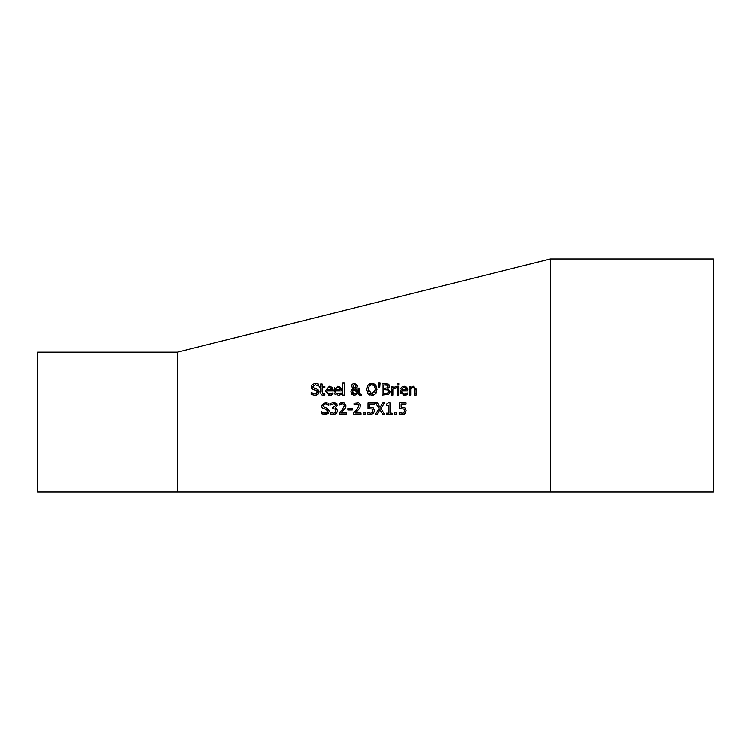 <?xml version="1.0" encoding="UTF-8"?>
<svg xmlns="http://www.w3.org/2000/svg" width="751" height="751" viewBox="0 0 751 751"><rect width="100%" height="100%" fill="white"/><g stroke="black" fill="none" stroke-linecap="round" stroke-linejoin="round"><path stroke-width="1.13" d="M410.75 388.642L410.75 395.176L409.276 395.176L409.276 386.436L410.75 386.436L410.75 387.403L413.407 386.183L416.148 389.497L416.148 395.176L414.674 395.176L414.392 388.239L413.022 387.582L410.75 388.642L410.75 394.444L409.276 394.622L409.276 395.176M333.66 403.813L330.74 404.836L330.74 403.184L333.782 402.461L336.232 403.127L337.274 405.277L335.115 408L336.683 408.751L337.499 410.91L336.467 413.529L333.594 414.608L330.412 413.895L330.412 412.243L333.5 413.257L335.275 412.609L335.913 410.797L335.209 409.107L332.796 408.685L332.796 407.399L335.688 405.437L335.068 404.179L333.66 403.813L336.908 403.85M404.536 410.656L403.878 408.976L399.663 408.713L399.663 402.714L406.056 402.714L406.056 404.076L401.165 404.076L401.165 407.183L404.93 407.849L406.122 410.666L405.099 413.463L402.236 414.608L399.185 413.951L399.185 412.299L402.264 413.257L403.944 412.552L404.536 410.656L403.944 412.552L402.264 413.257M332.843 390.952L326.788 390.952L327.051 392.482L328.412 393.871L332.684 393.036L332.684 394.641L329.698 395.373L325.296 390.849L329.342 386.183L331.867 387.159L332.843 390.952M318.02 394.331L314.979 395.383L311.149 394.482L311.149 392.529L314.866 394.04L317.457 392.097L316.021 390.313L311.994 388.755L311.233 386.652L312.106 384.493L315.157 383.32L318.621 384.071L318.621 385.92L315.26 384.653L312.848 386.493L314.369 388.305L316.762 388.915L319.072 391.853L318.415 393.881M341.273 390.952L335.218 390.952L335.472 392.473L336.833 393.862L341.114 393.036L341.114 394.641L338.128 395.373L333.735 390.849L337.772 386.183L340.306 387.159L341.273 390.952M324.817 395.101L322.048 395.148L320.874 393.993L320.63 387.647L319.644 387.647L319.644 386.436L320.63 386.436L320.63 383.921L322.104 383.921L322.104 386.436L324.817 386.436L324.817 387.647L322.104 387.647L322.31 393.515L324.817 393.777L324.817 395.101M344.268 383.001L344.268 395.176L342.794 395.176L342.794 383.001L344.268 383.001M358.875 392.294L361.672 395.176L359.673 395.176L358.077 393.505L354.538 395.42L350.895 391.975L351.59 389.835L353.054 388.577L351.487 385.976L352.285 384.118L354.575 383.282L357.523 385.695L357.063 387.281L355.27 388.596L358.02 391.431L358.171 388.06L359.701 388.06L358.875 392.294M371.839 395.42L368.074 393.834L366.685 389.347L368.084 384.859L371.839 383.282L375.594 384.859L376.993 389.347L375.594 393.834L371.839 395.42M387.798 388.699L389.976 391.6L388.765 394.228L382.071 395.176L382.071 383.526L388.22 383.996L389.431 386.145L387.798 388.699M380.072 383.001L379.734 387.535L378.673 387.535L378.335 383.001L380.072 383.001L379.734 387.535M397.213 386.436L398.687 386.436L398.687 395.176L397.213 395.176L397.213 386.436L397.213 395.176M392.876 388.971L392.876 395.176L391.402 395.176L391.402 386.436L392.876 386.436L392.876 387.732L396.04 386.483L396.04 388.014L392.876 388.971L392.876 395.176M398.79 383.451L398.79 384.981L397.119 384.981L397.119 383.451L398.79 383.451M347.854 408.553L352.266 408.553L352.266 409.971L347.854 409.971L347.854 408.553L352.266 408.553M358.621 404.582L356.932 403.813L354.059 404.827L354.059 403.165L358.602 402.714L360.452 404.902L359.917 408L355.279 413.012L361.006 413.012L361.006 414.364L353.815 414.364L353.815 412.712L356.631 409.905L358.94 405.756L358.358 404.291L355.279 404.188M363.193 412.139L365.061 412.139L365.061 414.364L363.193 414.364L363.193 412.139M372.89 410.656L372.233 408.976L368.018 408.713L368.018 402.714L374.411 402.714L374.411 404.076L369.52 404.076L369.52 407.183L373.285 407.849L374.477 410.666L373.454 413.463L370.59 414.608L367.539 413.951L367.539 412.299L370.618 413.257L372.299 412.552L372.89 410.656M380.898 408.45L384.55 414.364L382.775 414.364L379.94 409.717L377.049 414.364L375.378 414.364L379.086 408.525L375.491 402.714L377.265 402.714L380.044 407.267L382.879 402.714L384.55 402.714L380.898 408.45L384.55 414.364M386.38 413.172L388.492 413.172L388.492 405.362L386.38 405.362L386.38 404.301L388.783 402.677L389.994 402.677L389.994 413.172L392.06 413.172L392.06 414.364L386.38 414.364L386.38 413.172L388.492 413.172L388.492 405.362M394.838 412.139L396.706 412.139L396.706 414.364L394.838 414.364L394.838 412.139M177.396 423.17L177.396 492.036L550.305 492.036L550.305 258.964L177.396 352.191L177.396 423.17M323.484 404.545L323.043 405.671L324.563 407.493L326.948 408.103L329.267 411.041L328.206 413.51L325.164 414.571L321.344 413.67L321.344 411.717L325.052 413.228L327.652 411.285L326.216 409.502L322.179 407.943L321.447 405.437L325.343 402.498L328.807 403.259L328.807 405.108L325.446 403.841L324.066 404.132M339.499 404.827L339.499 403.165L343.92 402.677L345.958 405.662L345.357 408L340.719 413.012L346.446 413.012L346.446 414.364L339.255 414.364L339.255 412.712L342.071 409.905L344.371 405.756L343.798 404.291L342.372 403.813L339.499 404.827M403.719 395.308L406.929 394.913L403.719 395.308L400.245 390.849L404.282 386.183L406.817 387.159L407.784 390.952L401.738 390.952L401.982 392.444L403.916 394.031L407.624 393.036L407.624 394.641L403.475 395.27M406.113 410.215L404.855 413.698M404.245 414.12L403.362 414.477M402.846 414.571L401.503 414.571M399.297 412.299L400.555 412.919M399.663 408.713L399.663 402.714L406.056 402.714M404.151 407.399L404.676 407.671M328.281 387.563L326.788 389.835L331.407 389.835L330.703 387.854M331.078 388.323L329.257 387.394L327.511 388.089M331.351 395.129L328.262 395.214M332.317 387.769L332.815 389.478M329.68 394.087L331.51 393.684M326.788 389.835L331.407 389.835L330.909 388.079L329.257 387.394M314.979 395.383L311.149 394.482M311.318 392.585L312.707 393.515M314.866 394.04L316.8 393.515M317.457 392.097L317.326 391.327M314.481 389.929L313.918 389.788M312.745 389.337L311.994 388.755M311.74 388.445L311.43 387.845M311.421 387.816L311.28 387.244M311.233 386.652L311.29 386.052M316.697 395.129L315.354 395.373M318.518 390.022L319.072 391.853M315.655 388.624L316.762 388.915M312.848 386.493L312.989 387.244M316.734 383.451L318.621 384.071M336.711 387.563L335.218 389.835L339.827 389.647M335.218 389.835L339.837 389.835L339.086 387.816M337.687 387.394L339.339 388.079L337.687 387.394L335.941 388.089M335.885 394.923L335.162 394.453M334.908 394.219L334.12 393.036M333.735 390.849L334.608 387.751M340.306 387.159L341.17 388.943M341.179 388.971L341.245 389.44M339.781 395.129L338.128 395.373M322.104 386.436L324.817 386.436M323.55 394.059L324.732 393.777L322.31 393.515M322.104 387.647L322.104 391.815M344.268 390.839L344.268 395.176M359.673 395.176L358.077 393.505M354.538 395.42L353.336 395.261M352.313 394.782L351.355 393.759M350.895 391.975L351.046 390.914M351.59 389.835L353.054 388.577M352.914 388.483L352.069 387.713M352.285 384.118L351.552 385.404M359.701 388.811L359.626 389.835M358.02 391.431L358.152 390.032M358.152 390.022L358.171 388.06M356.378 388.014L355.27 388.596M353.796 389.131L352.51 391.6L354.96 394.144L357.401 392.82L353.796 389.131M352.989 389.947L352.698 392.66M353.195 393.458L355.552 394.097M356.856 393.44L357.401 392.82M354.538 388.042L355.993 385.845L354.519 384.259L353.017 385.901L354.538 388.042L355.702 387.094L355.88 385.188M355.608 387.244L355.993 385.845M355.016 384.343L353.017 385.901L353.317 386.962M370.496 384.859L369.868 385.216M374.824 392.219L375.378 389.347L374.42 385.826L371.848 384.615L369.257 385.826L368.3 389.347L368.722 391.909M369.548 393.177L371.135 394.012L372.918 393.928M368.3 389.347L371.848 394.078L375.378 389.347L375.2 387.572M373.331 384.934L372.862 384.756M376.364 386.089L376.589 386.652M376.626 391.938L376.223 392.923M375.594 393.834L373.031 395.308M369.68 395.007L368.825 394.519M368.084 384.859L369.464 383.799M369.821 383.639L370.525 383.423M373.547 383.526L375.594 384.859M389.966 391.928L389.844 392.613M389.835 392.651L389.328 393.655M382.071 383.526L388.22 383.996L389.056 384.728M389.234 387.178L388.765 387.92M387.422 389.853L383.62 389.553L383.62 393.853L387.525 393.364L388.361 391.665L387.91 390.201M388.361 391.665L388.06 392.829M383.62 392.651L383.62 393.853L384.878 393.853M386.343 393.777L386.84 393.674M387.751 387.009L387.159 387.863L387.816 386.371L387.216 385.15L383.62 384.85L383.62 388.258L387.159 387.863L387.816 386.371L386.662 384.934M387.216 385.15L385.103 384.85M385.779 384.859L385.244 384.85M383.62 388.258L385.742 388.248M398.687 391.496L398.687 395.176M394.51 388.023L394.012 388.192M391.402 395.176L391.402 386.436M392.876 387.732L396.04 386.483M401.118 393.881L400.518 392.735M400.612 388.689L401.372 387.441M402.02 386.859L402.527 386.558M407.709 389.093L407.765 389.6M404.62 394.087L406.46 393.684M401.738 390.952L401.963 392.397M406.216 388.84L404.198 387.394L402.452 388.089L401.738 389.835L406.357 389.835L405.559 387.779M405.85 388.079L404.198 387.394M403.109 387.61L401.738 389.835L406.347 389.713M414.674 390.191L414.392 388.239L413.022 387.582M416.11 388.811L416.148 393.777L414.674 393.965M328.694 405.108L325.446 403.841L323.09 405.24L323.165 406.422M325.727 407.784L326.948 408.103M329.267 411.041L328.206 413.51M325.164 414.571L323.183 414.355M321.456 411.717L323.174 412.825M323.465 412.937L324.038 413.106M325.052 413.228L326.441 413.012M326.516 412.984L327.267 412.421M327.464 412.111L327.305 410.149M322.179 407.943L321.447 405.437L323.09 405.23M326.338 403.925L325.446 403.841M330.74 404.291L331.98 404.188M336.232 403.127L336.701 403.559M335.115 408L336.683 408.751M333.313 407.399L335.688 405.437M335.519 409.398L334.946 408.948M331.858 414.402L330.412 413.895M333.5 413.257L335.275 412.609L335.913 410.797M330.534 412.243L331.951 412.966M340.71 402.733L342.484 402.461M345.92 406.319L345.807 406.911M345.357 408L341.912 411.895M340.719 413.012L346.446 413.012M344.371 405.756L343.798 404.291L342.372 403.813L339.583 404.827M339.499 403.221L344.08 402.733M359.917 408L356.472 411.886M355.279 413.012L361.006 413.012M374.477 410.666L374.308 411.942M371.247 414.561L369.868 414.571M367.652 412.299L368.91 412.919M370.618 413.257L372.299 412.552M368.018 408.713L368.018 402.714L374.411 402.714M372.515 407.399L373.031 407.671M377.265 402.714L380.044 407.267L382.879 402.714M550.305 258.964L713.45 258.964L713.45 492.036L550.305 492.036M177.396 352.191L37.55 352.191L37.55 492.036L177.396 492.036M328.807 404.536L328.056 404.629"/></g></svg>
